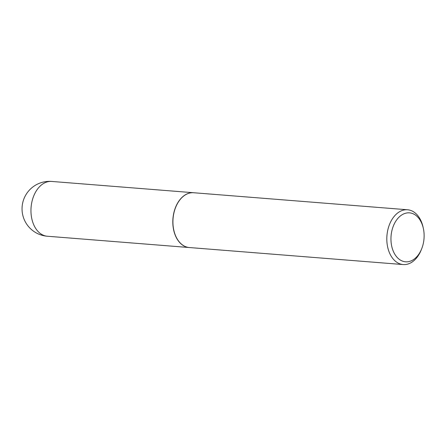 <?xml version="1.0" encoding="UTF-8"?>
<svg xmlns="http://www.w3.org/2000/svg" width="446" height="446" viewBox="0 0 446 446"><rect width="100%" height="100%" fill="white"/><g stroke="black" fill="none" stroke-linecap="round" stroke-linejoin="round"><path stroke-width="0.67" d="M193.614 192.733A27.485 18.498 94.6 0 0 193.564 192.728A27.485 18.498 94.6 0 0 173.293 215.663A27.485 18.498 94.6 0 0 189.199 247.53A27.485 18.498 94.6 0 0 189.255 247.53M175.601 207.468A27.34 18.398 94.6 0 0 175.59 207.496A27.34 18.398 94.6 0 0 173.388 215.686A27.34 18.398 94.6 0 0 173.795 230.103A27.34 18.398 94.6 0 0 173.801 230.136M423.338 228.374L423.064 227.131A27.485 18.498 94.6 0 0 407.56 209.765L193.67 192.739A27.485 18.498 94.6 0 0 175.613 207.44A27.485 18.498 94.6 0 0 173.399 215.674A27.485 18.498 94.6 0 0 173.806 230.164A27.485 18.498 94.6 0 0 189.31 247.536L403.201 264.562A27.485 18.498 94.6 0 0 421.253 249.86L421.721 248.678A24.552 16.524 94.6 0 0 423.7 241.325A24.552 16.524 94.6 0 0 423.338 228.374A24.552 16.524 94.6 0 0 406.858 212.959A24.552 16.524 94.6 0 0 391.382 233.342A24.552 16.524 94.6 0 0 401.288 260.581A24.552 16.524 94.6 0 0 421.721 248.678M407.56 209.765A27.485 18.498 94.6 0 0 387.29 232.695A27.485 18.498 94.6 0 0 403.201 264.562M47.348 236.235A27.485 27.485 0 0 1 22.395 204.441A27.485 27.485 0 0 1 51.708 181.438A27.485 18.498 94.6 0 0 31.437 204.374A27.485 18.498 94.6 0 0 45.336 235.912A27.485 18.498 94.6 0 0 47.348 236.235L189.199 247.53M51.708 181.438L193.564 192.728"/></g></svg>

